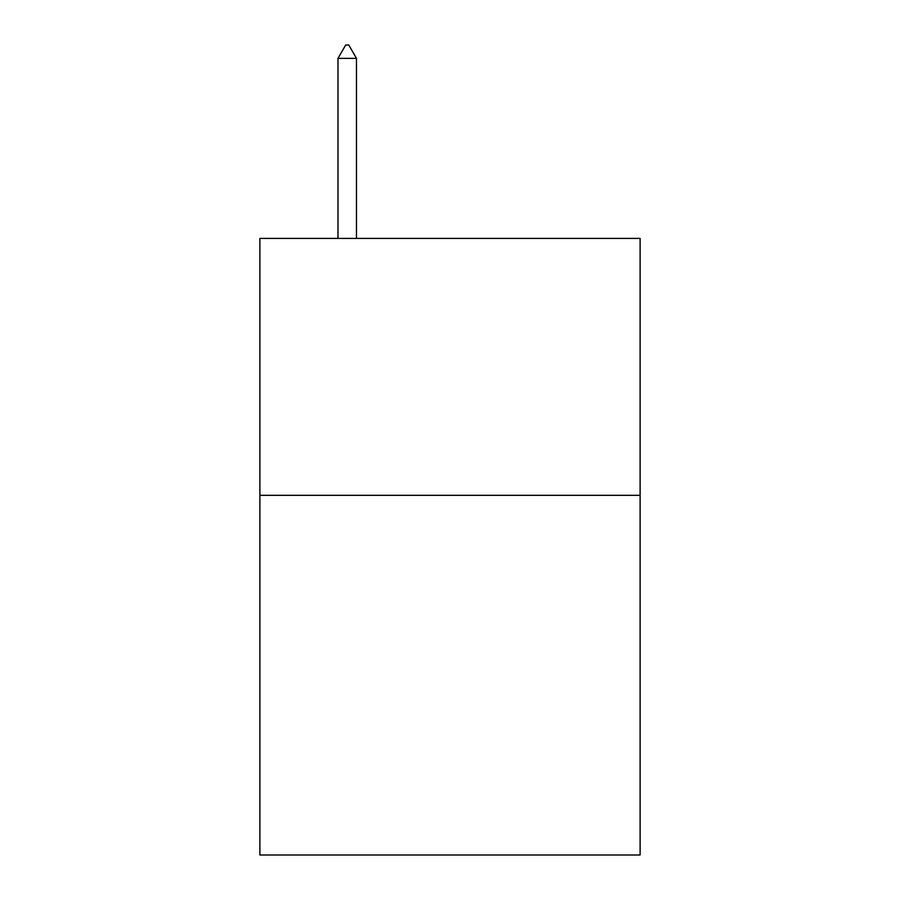 <?xml version="1.0" encoding="UTF-8"?>
<svg xmlns="http://www.w3.org/2000/svg" width="900" height="900" viewBox="0 0 900 900"><rect width="100%" height="100%" fill="white"/><g stroke="black" fill="none" stroke-linecap="round" stroke-linejoin="round"><path stroke-width="1.35" d="M640.114 495.315L640.114 855L259.886 855L259.886 238.41L640.114 238.41L640.114 495.315L259.886 495.315M356.479 58.365L348.772 45L345.69 45L337.984 58.365L356.479 58.365L356.479 238.41M337.984 58.365L337.984 238.41"/></g></svg>
